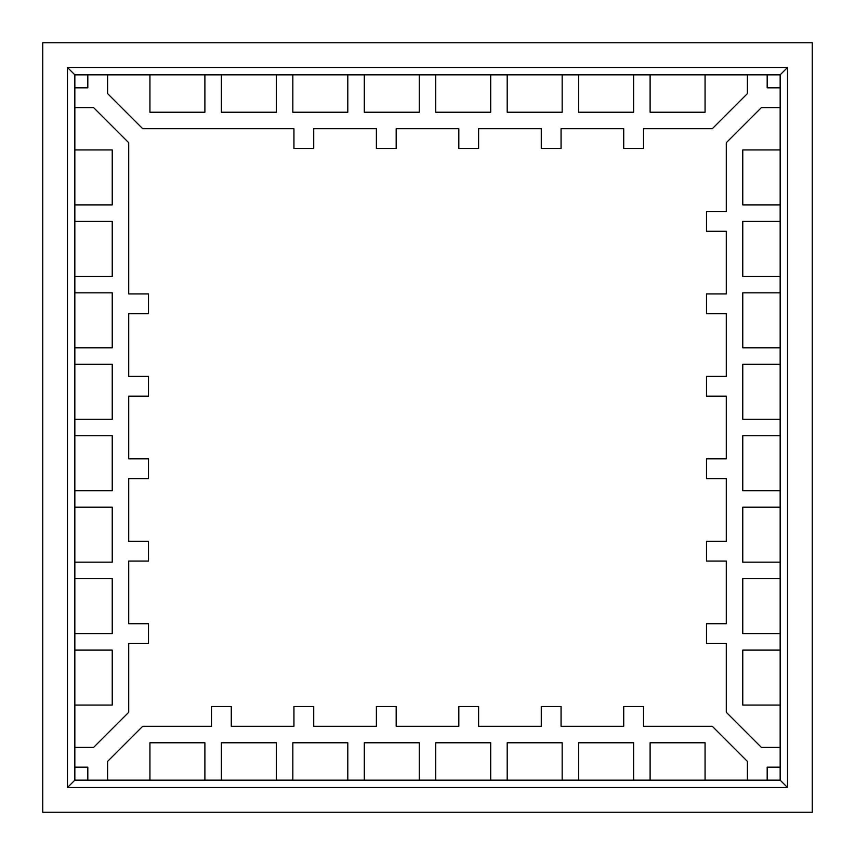 <?xml version="1.0" encoding="UTF-8"?>
<svg xmlns="http://www.w3.org/2000/svg" width="855" height="855" viewBox="0 0 855 855"><rect width="100%" height="100%" fill="white"/><g stroke="black" fill="none" stroke-linecap="round" stroke-linejoin="round"><path stroke-width="1.28" d="M149.935 780.155L107.612 780.155L107.612 761.388L142.71 726.29L107.612 761.388L142.71 726.29L211.495 726.29L211.495 706.497L231.278 706.497L231.278 726.29L293.938 726.29L293.938 706.497L313.721 706.497L313.721 726.29L376.382 726.29L376.382 706.497L396.175 706.497L396.175 726.29L458.825 726.29L458.825 706.497L478.618 706.497L478.618 726.29L541.279 726.29L541.279 706.497L561.062 706.497L561.062 726.29L623.723 726.29L623.723 706.497L643.505 706.497L643.505 726.29L712.29 726.29L747.388 761.388L747.388 780.155L705.065 780.155M780.155 705.065L780.155 747.388L761.388 747.388L726.29 712.29L761.388 747.388L726.29 712.29L726.29 643.505L706.497 643.505L706.497 623.723L706.497 643.505L706.497 623.723L726.29 623.723L726.29 561.062L706.497 561.062L706.497 541.279L706.497 561.062L706.497 541.279L726.29 541.279L726.29 478.618L706.497 478.618L706.497 458.825L706.497 478.618L706.497 458.825L726.29 458.825L726.29 396.175L706.497 396.175L706.497 376.382L706.497 396.175L706.497 376.382L726.29 376.382L726.29 313.721L706.497 313.721L706.497 293.938L706.497 313.721L706.497 293.938L726.29 293.938L726.29 231.278L706.497 231.278L706.497 211.495L706.497 231.278L706.497 211.495L726.29 211.495L726.29 142.71L761.388 107.612L780.155 107.612L780.155 149.935M705.065 74.845L747.388 74.845L747.388 93.612L712.29 128.71L747.388 93.612L712.29 128.71L643.505 128.71L643.505 148.503L623.723 148.503L643.505 148.503L623.723 148.503L623.723 128.71L561.062 128.71L561.062 148.503L541.279 148.503L561.062 148.503L541.279 148.503L541.279 128.71L478.618 128.71L478.618 148.503L458.825 148.503L478.618 148.503L458.825 148.503L458.825 128.71L396.175 128.71L396.175 148.503L376.382 148.503L396.175 148.503L376.382 148.503L376.382 128.71L313.721 128.71L313.721 148.503L293.938 148.503L313.721 148.503L293.938 148.503L293.938 128.71L142.71 128.71L107.612 93.612L107.612 74.845L149.935 74.845M74.845 149.935L74.845 107.612L93.612 107.612L128.71 142.71L93.612 107.612L128.71 142.71L128.71 293.938L148.503 293.938L148.503 313.721L128.71 313.721L128.71 376.382L148.503 376.382L148.503 396.175L128.71 396.175L128.71 458.825L148.503 458.825L148.503 478.618L128.71 478.618L128.71 541.279L148.503 541.279L148.503 561.062L128.71 561.062L128.71 623.723L148.503 623.723L148.503 643.505L128.71 643.505L128.71 712.29L93.612 747.388L74.845 747.388L74.845 705.065M780.155 87.819L767.181 87.819L767.181 74.845L780.155 74.845L780.155 87.819M87.819 74.845L87.819 87.819L74.845 87.819L74.845 74.845L87.819 74.845M74.845 767.181L87.819 767.181L87.819 780.155L74.845 780.155L74.845 767.181M767.181 780.155L767.181 767.181L780.155 767.181L780.155 780.155L767.181 780.155M67.481 787.519L787.519 787.519L787.519 67.481L67.481 67.481L67.481 787.519L74.845 780.155M42.75 42.75L42.75 812.25L812.25 812.25L812.25 42.75L42.75 42.75M364.294 780.155L347.803 780.155M435.74 780.155L419.26 780.155M507.197 780.155L490.706 780.155M578.653 780.155L562.163 780.155M650.11 780.155L633.619 780.155M747.388 761.388L712.29 726.29L747.388 761.388L747.388 780.166L767.181 780.166L767.181 767.181L780.166 767.181L780.166 747.388L761.388 747.388M623.723 706.497L643.505 706.497L623.723 706.497M541.279 706.497L561.062 706.497L541.279 706.497M458.825 706.497L478.618 706.497L458.825 706.497M376.382 706.497L396.175 706.497L376.382 706.497M293.938 706.497L313.721 706.497L293.938 706.497M211.495 706.497L231.278 706.497L211.495 706.497M221.381 780.155L204.89 780.155M292.838 780.155L276.347 780.155M74.845 364.294L74.845 347.803M74.845 435.74L74.845 419.26M74.845 507.197L74.845 490.706M74.845 578.653L74.845 562.163M74.845 650.11L74.845 633.619M93.612 747.388L128.71 712.29L93.612 747.388L74.834 747.388L74.834 767.181L87.819 767.181L87.819 780.166L107.612 780.166L107.612 761.388M148.503 623.723L148.503 643.505L148.503 623.723M148.503 541.279L148.503 561.062L148.503 541.279M148.503 458.825L148.503 478.618L148.503 458.825M148.503 376.382L148.503 396.175L148.503 376.382M148.503 293.938L148.503 313.721L148.503 293.938M74.845 221.381L74.845 204.89M74.845 292.838L74.845 276.347M490.706 74.845L507.197 74.845M419.26 74.845L435.74 74.845M347.803 74.845L364.294 74.845M276.347 74.845L292.838 74.845M204.89 74.845L221.381 74.845M107.612 93.612L142.71 128.71L107.612 93.612L107.612 74.834L87.819 74.834L87.819 87.819L74.834 87.819L74.834 107.612L93.612 107.612M633.619 74.845L650.11 74.845M562.163 74.845L578.653 74.845M780.155 490.706L780.155 507.197M780.155 419.26L780.155 435.74M780.155 347.803L780.155 364.294M780.155 276.347L780.155 292.838M780.155 204.89L780.155 221.381M761.388 107.612L726.29 142.71L761.388 107.612L780.166 107.612L780.166 87.819L767.181 87.819L767.181 74.834L747.388 74.834L747.388 93.612M780.155 633.619L780.155 650.11M780.155 562.163L780.155 578.653M780.155 780.155L787.519 787.519M74.845 74.845L67.481 67.481M780.155 74.845L787.519 67.481M650.11 742.771L650.11 780.166L705.065 780.166L705.065 742.771L650.11 742.771M578.653 742.771L578.653 780.166L633.619 780.166L633.619 742.771L578.653 742.771M507.197 742.771L507.197 780.166L562.163 780.166L562.163 742.771L507.197 742.771M435.74 742.771L435.74 780.166L490.706 780.166L490.706 742.771L435.74 742.771M204.89 112.229L204.89 74.834L149.935 74.834L149.935 112.229L204.89 112.229M276.347 112.229L276.347 74.834L221.381 74.834L221.381 112.229L276.347 112.229M364.294 742.771L364.294 780.166L419.26 780.166L419.26 742.771L364.294 742.771M347.803 112.229L347.803 74.834L292.838 74.834L292.838 112.229L347.803 112.229M112.229 149.935L74.834 149.935L74.834 204.89L112.229 204.89L112.229 149.935M419.26 112.229L419.26 74.834L364.294 74.834L364.294 112.229L419.26 112.229M112.229 292.838L74.834 292.838L74.834 347.803L112.229 347.803L112.229 292.838M742.771 204.89L780.166 204.89L780.166 149.935L742.771 149.935L742.771 204.89M490.706 112.229L490.706 74.834L435.74 74.834L435.74 112.229L490.706 112.229M112.229 221.381L74.834 221.381L74.834 276.347L112.229 276.347L112.229 221.381M562.163 112.229L562.163 74.834L507.197 74.834L507.197 112.229L562.163 112.229M112.229 435.74L74.834 435.74L74.834 490.706L112.229 490.706L112.229 435.74M112.229 650.11L74.834 650.11L74.834 705.065L112.229 705.065L112.229 650.11M112.229 364.294L74.834 364.294L74.834 419.26L112.229 419.26L112.229 364.294M112.229 507.197L74.834 507.197L74.834 562.163L112.229 562.163L112.229 507.197M112.229 578.653L74.834 578.653L74.834 633.619L112.229 633.619L112.229 578.653M742.771 347.803L780.166 347.803L780.166 292.838L742.771 292.838L742.771 347.803M292.838 742.771L292.838 780.166L347.803 780.166L347.803 742.771L292.838 742.771M742.771 705.065L780.166 705.065L780.166 650.11L742.771 650.11L742.771 705.065M742.771 276.347L780.166 276.347L780.166 221.381L742.771 221.381L742.771 276.347M742.771 633.619L780.166 633.619L780.166 578.653L742.771 578.653L742.771 633.619M742.771 562.163L780.166 562.163L780.166 507.197L742.771 507.197L742.771 562.163M742.771 419.26L780.166 419.26L780.166 364.294L742.771 364.294L742.771 419.26M742.771 490.706L780.166 490.706L780.166 435.74L742.771 435.74L742.771 490.706M705.065 112.229L705.065 74.834L650.11 74.834L650.11 112.229L705.065 112.229M633.619 112.229L633.619 74.834L578.653 74.834L578.653 112.229L633.619 112.229M221.381 742.771L221.381 780.166L276.347 780.166L276.347 742.771L221.381 742.771M149.935 742.771L149.935 780.166L204.89 780.166L204.89 742.771L149.935 742.771"/></g></svg>
